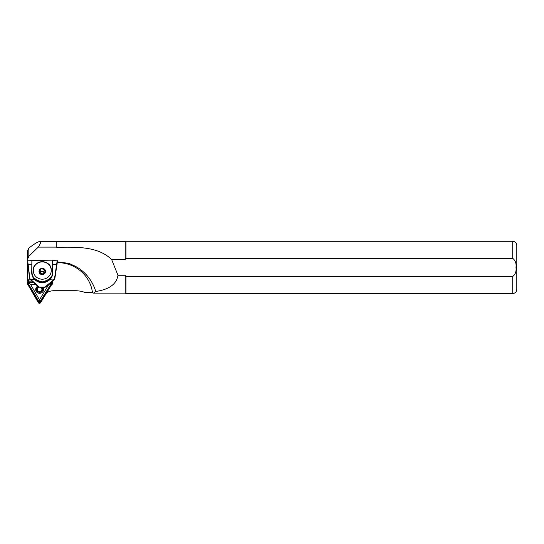 <?xml version="1.0" encoding="UTF-8"?>
<svg xmlns="http://www.w3.org/2000/svg" width="544" height="544" viewBox="0 0 544 544"><rect width="100%" height="100%" fill="white"/><g stroke="black" fill="none" stroke-linecap="round" stroke-linejoin="round"><path stroke-width="0.82" d="M42.765 287.239A3.917 3.801 0 0 1 37.618 292.774A3.917 3.801 0 0 1 37.618 286.239M38.128 286.668A3.101 3.006 180 0 0 38.039 291.897A3.101 3.006 180 0 0 41.861 287.225M33.136 282.2L28.519 282.139A0.979 0.952 180 0 0 27.649 283.553L38.597 302.518A0.979 0.952 180 0 0 40.297 302.539L51.748 283.859A0.979 0.952 180 0 0 51.095 282.438M33.578 282.615L28.512 282.554L28.084 283.247L39.447 302.525L51.32 283.54L51.381 283.05L50.653 282.832M32.796 281.88L28.519 281.826A1.306 1.265 180 0 0 27.363 283.71L38.318 302.675A1.306 1.265 180 0 0 40.576 302.702L52.027 284.022A1.306 1.265 180 0 0 52.21 283.37L52.21 281.493A1.306 1.265 180 0 0 52.21 281.432M52.21 283.37A1.306 1.265 180 0 0 51.374 282.193M30.824 279.976L28.519 279.942A1.306 1.265 180 0 0 27.2 281.214L27.2 283.091M35.394 284.288L30.471 284.226L39.481 299.839L48.79 284.458M28.036 282.758L30.471 284.226M51.381 283.05L48.912 284.458M39.447 302.525L39.481 299.839M49.103 276.168A8.976 8.65 0.1 0 1 33.3 270.545A8.976 8.65 0.1 0 1 45.383 262.439A8.976 8.65 0.1 0 1 49.103 276.168M44.112 269.307L45.057 271.878L43.221 273.945L40.44 273.448L39.494 270.885L40.412 269.674L41.33 268.811L44.112 269.307M40.004 269.586A2.992 2.883 0.1 0 1 44.214 269.266A2.992 2.883 0.1 0 1 44.547 273.326A2.992 2.883 0.1 0 1 40.338 273.646A2.992 2.883 0.1 0 1 40.004 269.586M44.513 270.232A2.448 2.36 0.1 0 1 40.011 270.164L40.446 271.347L43.221 271.844L44.554 270.341M52.884 281.656A3.59 3.482 0 0 1 52.21 283.179M51.36 285.104A3.59 3.482 180 0 0 52.693 280.99M512.72 276.495L512.72 293.522C515.195 293.284 516.555 291.924 516.8 289.442L516.8 245.378C516.555 242.903 515.195 241.543 512.72 241.298L125.99 241.298L125.99 258.325L512.72 258.325C515.392 260.46 516.48 263.493 515.984 267.41C516.474 271.361 515.386 274.387 512.72 276.495L125.99 276.495L125.12 275.25L117.966 275.25C116.341 286.164 105.597 290.02 95.758 291.462C93.194 283.05 88.529 276.06 81.763 270.477C78.424 267.798 74.732 265.73 70.693 264.275C70.394 263.629 66.205 262.874 58.126 262.011L57.29 262.004M95.758 291.462L93.561 293.114L92.5 292.89A35.088 34.048 180 0 0 58.092 262.657L57.31 262.643M46.94 292.318A0.979 0.952 0 0 0 47.26 292.407A13.872 13.457 180 0 1 53.999 290.714L75.174 290.714A27.744 26.921 180 0 1 84.98 292.454L92.446 292.454M56.29 247.112L56.29 241.543L39.8 241.543C38.019 241.611 34.36 243.807 28.818 248.125L27.39 250.927L27.39 259.706L28.818 256.285L38.27 247.119L56.29 247.112L56.29 241.543M56.576 247.289C75.711 247.166 97.539 245.834 111.649 259.57L125.12 259.57L125.12 241.706L56.576 241.706M93.622 293.114L125.12 293.114L125.134 275.271M27.397 260.562L27.39 259.706M30.722 279.874L27.683 279.834L27.452 262.269M111.649 259.57L117.966 275.25M125.12 259.57L125.99 258.325M512.72 293.522L125.99 293.522L125.99 276.495M38.27 247.119C40.678 243.46 41.181 241.604 39.8 241.543M27.594 260.182L29.838 278.27A1.306 1.258 -179.9 0 0 30.199 278.99L39.324 287.164L38.406 286.906L29.961 279.12A1.632 1.571 0.1 0 1 29.512 278.222L27.56 260.188L52.278 260.855L52.938 260.501L57.528 260.868L54.842 278.542A1.632 1.571 0.1 0 1 54.366 279.426L45.703 286.994L44.771 287.232L54.142 279.29A1.306 1.258 -179.9 0 0 54.516 278.582L57.222 260.556M45.642 287.042L44.771 287.232L45.642 287.042M39.324 287.164L45.424 287.035L39.324 287.164M31.729 272.51L32.055 272.428A10.2 9.826 -179.9 0 0 32.055 272.544A10.2 9.826 -179.9 0 0 34.83 279.296C39.651 283.227 44.54 283.288 49.497 279.48L49.728 279.786C44.622 283.798 39.576 283.737 34.592 279.596A10.526 10.146 0.1 0 1 31.729 272.51L31.885 260.236M32.055 271.776C31.416 276.508 34.768 279.888 42.126 281.921C49.531 280.072 52.972 276.78 52.455 272.034L52.605 260.528L52.564 264.561L57.059 264.656L52.89 264.649L52.782 272.775A10.526 10.146 0.1 0 1 49.728 279.786L53.788 279.976M34.83 279.296L30.525 279.684M27.669 264.289L31.844 264.139L27.669 264.289M40.44 273.448L40.446 271.347M43.221 273.945L43.221 271.844M28.519 279.942L28.519 281.826M28.084 283.247L27.649 283.553M28.512 282.554L28.519 282.139M51.32 283.54L51.748 283.859M39.868 302.226L40.297 302.539M39.032 302.212L38.597 302.518M38.162 286.695A2.938 2.849 180 0 0 39.25 291.992A2.938 2.849 180 0 0 41.772 287.225M38.889 287.144L39.025 287.178A2.285 2.217 180 0 0 39.046 291.468A2.285 2.217 180 0 0 41.834 289.884A2.285 2.217 180 0 0 40.297 287.205M33.3 270.429A8.976 8.65 0.1 0 1 45.39 262.208A8.976 8.65 0.1 0 1 51.252 270.45M44.758 273.496A3.264 3.148 0.1 0 1 40.154 273.85A3.264 3.148 0.1 0 1 39.794 269.416A3.264 3.148 0.1 0 1 44.397 269.062A3.264 3.148 0.1 0 1 44.758 273.496M512.72 258.325L512.72 241.298M58.126 262.011L58.092 262.657M28.818 248.125L28.818 256.285M52.455 272.034L52.938 260.501M49.497 279.48A10.2 9.826 -179.9 0 0 52.455 272.687L52.782 272.775M36.686 288.347L36.686 289.163C38.189 292.631 40.113 292.869 42.466 289.891L42.561 288.347M33.3 270.545L33.3 270.307C32.769 259.121 51.816 259.141 51.252 270.334L51.252 270.565M125.12 241.706L125.99 241.298M125.12 293.114L125.99 293.522M39.141 287.191L44.962 287.266"/></g></svg>
